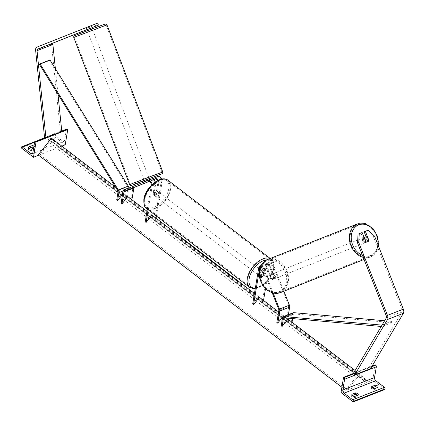 <?xml version="1.0" encoding="UTF-8"?>
<svg xmlns="http://www.w3.org/2000/svg" width="425" height="425" viewBox="0 0 425 425"><rect width="100%" height="100%" fill="white"/><g stroke="black" fill="none" stroke-linecap="round" stroke-linejoin="round"><path stroke-width="0.32" stroke-dasharray="2.12 1.59" d="M273.87 277.849A2.667 2.13 -111.6 0 1 272.68 279.464A2.667 2.13 -111.6 0 1 272.675 279.464A2.667 2.13 -111.6 0 1 270.693 279.098L266.241 267.793A2.667 1.604 -111.5 0 0 263.771 265.901A2.667 1.604 -111.5 0 0 263.001 267.043L261.29 277.259A2.667 1.509 127.4 0 0 261.476 277.451A2.667 1.509 127.4 0 0 264.462 276.016L266.172 265.8A2.667 1.604 68.5 0 1 266.942 264.653A2.667 1.604 68.5 0 1 269.413 266.544L273.87 277.849L274.614 277.552L270.157 266.247A4 2.407 68.5 0 0 268.504 263.904L265.327 265.152A4 2.407 -111.5 0 1 266.985 267.495L263.617 268.818L273.158 293.038M270.693 279.098L271.442 278.8A2.667 2.13 68.4 0 0 273.418 279.172A2.667 2.13 68.4 0 0 273.424 279.167A2.667 2.13 68.4 0 0 274.614 277.552M265.498 288.644L269.546 264.472A2.667 1.604 68.5 0 1 270.316 263.33A2.667 1.604 68.5 0 1 272.786 265.221L288.649 305.474A1.333 0.802 68.5 0 1 288.777 306.441L286.748 318.58L282.699 315.095L276.829 322.474M260.249 267.298A2.667 1.604 68.5 0 1 260.398 267.224A2.667 1.604 68.5 0 1 262.868 269.115L272.191 292.772M268.669 263.808L265.301 265.131A4 2.407 68.5 0 1 266.454 263.41L269.827 262.087A4 2.407 68.5 0 0 268.669 263.808L262.597 300.103L263.468 300.772L258.549 296.618L252.678 303.997M263.468 300.772L263.527 300.427M265.301 265.131L263.59 275.347A2.667 1.509 -52.6 0 1 260.599 276.787A2.667 1.509 -52.6 0 1 260.419 276.59L262.124 266.379L258.756 267.702M262.597 300.103L258.549 296.618M269.827 262.087A4 2.407 68.5 0 1 273.53 264.924L283.9 291.231M260.838 265.917A4 2.407 68.5 0 1 263.617 268.818M288.394 314.633L287.619 319.249L282.699 315.095M266.454 263.41A4 2.407 68.5 0 1 268.318 263.771L265.147 265.014A4 2.407 -111.5 0 0 263.282 264.658A4 2.407 -111.5 0 0 262.124 266.379M268.504 263.904L265.327 265.152M271.442 278.8L266.985 267.495M286.748 318.58L287.619 319.249M261.29 277.259L260.419 276.59M264.462 276.016L263.59 275.347M384.97 389.433L372.736 380.078L341.004 392.546M352.336 395.579L351.634 395.856A2.667 1.503 9.5 0 0 351.592 396.015A2.667 1.503 9.5 0 0 354.434 397.991L354.684 396.472M357.558 395.34A2.667 1.503 -170.5 0 1 358.047 396.429A2.667 1.503 -170.5 0 1 357.999 396.589L354.434 397.991M372.167 387.786L371.466 388.062A2.667 1.503 9.5 0 0 371.423 388.222A2.667 1.503 9.5 0 0 374.266 390.198L377.83 388.795L378.085 387.276M377.389 387.552A2.667 1.503 -170.5 0 1 377.878 388.636A2.667 1.503 -170.5 0 1 377.83 388.795M372.736 380.078L375.28 364.862M372.072 366.122L353.573 373.389M374.266 390.198L374.515 388.678M371.466 388.062L371.668 386.867M357.999 396.589L358.254 395.069M351.634 395.856L351.836 394.66M263.33 273.217A2.667 1.509 127.4 0 0 262.969 271.878A2.667 1.509 127.4 0 0 260.892 272.313A2.667 1.509 127.4 0 0 259.362 274.778A2.667 1.509 127.4 0 0 259.728 276.117A2.667 1.509 127.4 0 0 261.8 275.682A2.667 1.509 127.4 0 0 263.33 273.217M261.444 277.429L260.398 276.627A2.667 1.509 -52.6 0 1 260.063 275.31A2.667 1.509 -52.6 0 1 260.918 273.525L261.965 274.327L261.444 277.429A2.667 1.509 127.4 0 0 261.476 277.451A2.667 1.509 127.4 0 0 264.223 276.34L264.743 273.238A2.667 1.509 127.4 0 0 264.717 273.217A2.667 1.509 127.4 0 0 261.965 274.327M264.743 273.238L263.697 272.436A2.667 1.509 -52.6 0 1 264.031 273.753A2.667 1.509 -52.6 0 1 263.176 275.538L264.223 276.34M153.829 194.028A2.667 1.509 -52.6 0 1 154.684 192.243L153.632 191.441L153.112 194.544L154.163 195.346A2.667 1.509 -52.6 0 1 153.829 194.028M158.493 193.008A2.667 1.509 127.4 0 0 158.132 191.664A2.667 1.509 127.4 0 0 156.055 192.1A2.667 1.509 127.4 0 0 154.525 194.565A2.667 1.509 127.4 0 0 154.886 195.904A2.667 1.509 127.4 0 0 156.963 195.468A2.667 1.509 127.4 0 0 158.493 193.008M157.457 191.154A2.667 1.509 -52.6 0 1 157.792 192.472A2.667 1.509 -52.6 0 1 156.937 194.257L155.89 193.455L156.411 190.352L157.457 191.154L156.937 194.257M156.411 190.352A2.667 1.509 127.4 0 0 156.384 190.331A2.667 1.509 127.4 0 0 153.632 191.441M153.112 194.544A2.667 1.509 127.4 0 0 153.138 194.565A2.667 1.509 127.4 0 0 155.89 193.455M263.697 272.436L263.176 275.538M260.398 276.627L260.918 273.525M154.163 195.346L154.684 192.243M159.364 193.673A2.667 1.509 127.4 0 0 159.003 192.334A2.667 1.509 127.4 0 0 156.926 192.769A2.667 1.509 127.4 0 0 155.401 195.234A2.667 1.509 127.4 0 0 155.762 196.573A2.667 1.509 127.4 0 0 157.84 196.137A2.667 1.509 127.4 0 0 159.364 193.673M262.459 272.547A2.667 1.509 127.4 0 0 262.098 271.208A2.667 1.509 127.4 0 0 260.02 271.644A2.667 1.509 127.4 0 0 258.49 274.109A2.667 1.509 127.4 0 0 258.852 275.448A2.667 1.509 127.4 0 0 260.929 275.012A2.667 1.509 127.4 0 0 262.459 272.547M247.918 278.263A16.888 9.552 127.4 0 0 250.213 286.742A16.888 9.552 127.4 0 0 263.357 283.99A16.888 9.552 127.4 0 0 273.025 268.398A16.888 9.552 127.4 0 0 270.736 259.914A16.888 9.552 127.4 0 0 257.592 262.666A16.888 9.552 127.4 0 0 247.918 278.263M144.829 199.389A16.888 9.552 127.4 0 0 147.119 207.867A16.888 9.552 127.4 0 0 160.262 205.116A16.888 9.552 127.4 0 0 169.936 189.523A16.888 9.552 127.4 0 0 167.647 181.039A16.888 9.552 127.4 0 0 154.503 183.791A16.888 9.552 127.4 0 0 144.829 199.389M358.047 234.143L360.958 233.001L364.48 241.937A2.667 2.13 68.4 0 0 366.456 242.308A2.667 2.13 68.4 0 0 366.462 242.303A2.667 2.13 68.4 0 0 367.652 240.688L368.618 240.306M367.652 240.688L366.106 236.768M368.236 230.137L364.129 231.752M367.041 230.61L373.41 236.709L402.151 309.612A2.136 1.286 68.5 0 1 402.353 311.158A2.136 1.286 68.5 0 1 402.167 311.684L369.357 367.051L353.494 373.283M373.41 236.709L374.606 236.236M353.871 373.782L354.705 374.882M369.357 367.051L370.573 368.65M360.958 233.001L362.153 232.528M364.48 241.937L365.675 241.464M365.659 242.622A2.667 2.104 -111.6 0 1 362.722 240.911A2.667 2.104 -111.6 0 1 363.699 237.66A2.667 2.104 -111.6 0 1 363.704 237.66A2.667 2.104 -111.6 0 1 366.637 239.371A2.667 2.104 -111.6 0 1 365.665 242.622A2.667 2.104 -111.6 0 1 365.659 242.622L367.646 241.836A2.667 2.104 -111.6 0 1 367.646 241.836A2.667 2.104 -111.6 0 1 367.641 241.841A2.667 2.104 -111.6 0 1 366.515 241.889M365.962 237.591A2.667 2.104 -111.6 0 1 367.359 241.134L365.962 237.591L367.333 237.044M368.73 240.593L367.359 241.134M364.618 242.213A2.667 2.104 -111.6 0 1 363.221 238.664L364.618 242.213L365.983 241.671M364.39 238.202L363.221 238.664M274.199 278.864A2.667 2.104 -111.6 0 1 271.262 277.153A2.667 2.104 -111.6 0 1 272.239 273.902A2.667 2.104 -111.6 0 1 272.239 273.897A2.667 2.104 -111.6 0 1 275.177 275.607A2.667 2.104 -111.6 0 1 274.205 278.858A2.667 2.104 -111.6 0 1 274.199 278.864L272.68 279.464A2.667 2.104 -111.6 0 1 272.675 279.464A2.667 2.104 -111.6 0 1 271.023 279.294L271.936 278.933A2.667 2.104 -111.6 0 1 270.539 275.389L271.936 278.933M274.678 277.854L273.28 274.311A2.667 2.104 -111.6 0 1 274.678 277.854L273.764 278.216A2.667 2.104 -111.6 0 1 272.68 279.464L273.424 279.167M273.28 274.311L272.367 274.672A2.667 2.104 -111.6 0 0 270.714 274.502L270.714 274.502A2.667 2.104 -111.6 0 0 269.625 275.751L270.539 275.389M273.764 278.216L272.367 274.672M269.625 275.751L271.023 279.294M273.004 273.594A2.667 2.104 -111.6 0 1 275.942 275.304A2.667 2.104 -111.6 0 1 274.964 278.561A2.667 2.104 -111.6 0 1 274.959 278.561A2.667 2.104 -111.6 0 1 272.021 276.85A2.667 2.104 -111.6 0 1 272.999 273.599A2.667 2.104 -111.6 0 1 273.004 273.594L362.934 237.963A2.667 2.104 68.4 0 0 361.962 241.214A2.667 2.104 68.4 0 0 364.894 242.925A2.667 2.104 68.4 0 0 364.9 242.925A2.667 2.104 68.4 0 0 365.877 239.673A2.667 2.104 68.4 0 0 362.939 237.963A2.667 2.104 68.4 0 0 362.934 237.963M357.723 224.729A16.888 13.324 68.4 0 0 357.696 224.74A16.888 13.324 68.4 0 0 351.523 245.331A16.888 13.324 68.4 0 0 370.111 256.153A16.888 13.324 68.4 0 0 370.138 256.142A16.888 13.324 68.4 0 0 376.311 235.551A16.888 13.324 68.4 0 0 357.723 224.729M280.176 291.789A16.888 13.324 -111.6 0 1 261.587 280.967A16.888 13.324 -111.6 0 1 267.761 260.376A16.888 13.324 -111.6 0 1 267.787 260.366A16.888 13.324 -111.6 0 1 286.376 271.187A16.888 13.324 -111.6 0 1 280.203 291.778A16.888 13.324 -111.6 0 1 280.176 291.789M86.174 27.62L91.55 25.5L86.174 27.62L86.955 29.607L86.174 27.62M87.948 29.219L86.971 29.633M97.373 25.511L96.587 23.524L52.742 40.901A4.271 2.571 -111.5 0 0 51.515 42.728A4.271 2.571 -111.5 0 0 51.483 44.051L60.419 131.352L44.556 137.588M45.432 137.843L44.88 137.684M61.832 131.766L60.419 131.352M55.377 68.669L58.002 94.345M96.587 23.524L97.633 23.099M90.132 28.358L89.346 26.371M88.4 30.494L92.39 28.958L88.4 30.494M89.091 28.757L88.331 26.754L91.131 25.723L86.201 27.598L86.96 29.601M89.181 29.001L87.045 29.835M88.331 26.754L86.201 27.598M88.995 26.568L89.85 28.81L91.981 27.965M92.012 27.96L89.85 28.81M91.864 27.662L91.131 25.723M149.17 178.617L144.181 180.508M145.94 182.723L145.159 183L144.691 181.767M149.6 179.828L150.089 181.119L147.289 182.155L146.827 180.923M149.526 179.632L147.39 180.466L149.52 179.621M147.958 181.964L147.39 180.466M148.872 181.597L150.089 181.119M147.289 182.155L145.159 183M144.712 178.909L148.697 177.368L144.712 178.909M91.858 30.558L87.874 32.098L91.858 30.558M99.817 27.407L74.577 37.14L97.474 28.634L106.16 25.16L99.817 27.407M155.651 174.574L161.994 172.327L153.308 175.801L130.417 184.307L155.651 174.574M29.081 148.261L28.385 148.532A2.667 1.503 -170.5 0 0 28.342 148.697A2.667 1.503 -170.5 0 0 31.179 150.673L34.749 149.271A2.667 1.503 9.5 0 0 34.792 149.111A2.667 1.503 9.5 0 0 34.143 147.889A2.667 1.503 9.5 0 0 33.713 147.618M33.968 146.094A2.667 1.503 -170.5 0 1 34.398 146.37A2.667 1.503 -170.5 0 1 35.047 147.587A2.667 1.503 -170.5 0 1 35.004 147.751L33.602 148.304M61.838 146.115L38.611 155.242M66.72 129.099A1.201 0.723 -111.5 0 0 66.369 129.614L64.568 140.377A2.401 1.445 68.5 0 1 63.877 141.408A2.401 1.445 68.5 0 1 62.672 141.127L54.023 134.512A1.201 0.723 -111.5 0 0 53.417 134.369A1.201 0.723 -111.5 0 0 53.072 134.884L52.982 135.432L65.211 144.787M52.982 135.432L21.25 147.9M51.786 139.342L48.216 140.744A2.667 1.503 -170.5 0 0 48.174 140.903A2.667 1.503 -170.5 0 0 51.011 142.88L54.581 141.477A2.667 1.503 9.5 0 0 54.623 141.318A2.667 1.503 9.5 0 0 53.975 140.096A2.667 1.503 9.5 0 0 51.786 139.342L52.041 137.817A2.667 1.503 -170.5 0 1 54.23 138.577A2.667 1.503 -170.5 0 1 54.878 139.793A2.667 1.503 -170.5 0 1 54.836 139.958L51.266 141.36A2.667 1.503 9.5 0 1 48.429 139.384A2.667 1.503 9.5 0 1 48.471 139.219L52.041 137.817M48.216 140.744L48.471 139.219M51.011 142.88L51.266 141.36M54.581 141.477L54.836 139.958M28.385 148.532L28.587 147.342M31.179 150.673L31.434 149.154M34.749 149.271L35.004 147.751M151.454 179.1L144.654 181.794L145.143 183.037L144.654 181.794L151.613 179.047M148.708 181.624L151.943 180.343A2.667 1.604 68.5 0 1 151.943 180.338A2.667 1.604 68.5 0 1 153.924 181.332A2.667 1.604 68.5 0 1 154.668 184.163L152.958 194.374A2.667 1.509 127.4 0 0 153.138 194.565A2.667 1.509 127.4 0 0 156.129 193.131L157.84 182.915A2.667 1.604 -111.5 0 0 157.425 180.625M156.071 218.211L156.012 218.556L155.136 217.887L161.213 181.587A2.667 1.604 -111.5 0 0 160.469 178.76A2.667 1.604 -111.5 0 0 158.488 177.767A2.667 1.604 -111.5 0 0 158.488 177.772L155.252 179.053M153.627 179.695L146.837 182.383M153.616 179.69L146.131 182.649M147.342 209.111L151.295 185.486A2.667 1.604 -111.5 0 0 151.321 185.263M155.136 217.887L151.087 214.402L145.222 221.781M156.427 216.065L162.084 182.256A4 2.407 -111.5 0 0 161.601 179.116M162.084 182.256L158.711 183.584L157.006 193.8A2.667 1.509 -52.6 0 1 154.015 195.234A2.667 1.509 -52.6 0 1 153.829 195.043L155.539 184.827L152.171 186.155A4 2.407 -111.5 0 0 152.134 184.466M156.012 218.556L151.087 214.402M148.213 209.78L152.171 186.155M157.994 176.529L133.79 186.123A2.667 1.604 -111.5 0 0 133.02 187.266L130.985 199.41L126.937 195.925L121.072 203.304M131.92 199.734L131.862 200.079L126.937 195.925M155.178 181.99A4 2.407 68.5 0 1 155.539 184.827M158.711 183.584A4 2.407 -111.5 0 0 158.148 180.269M131.862 200.079L130.985 199.41M152.958 194.374L153.829 195.043M148.314 181.788L147.826 180.551M156.129 193.131L157.006 193.8M384.636 320.737L391.627 321.358L391.877 322.633L293.957 313.942A1.333 0.802 -111.5 0 0 293.717 313.974A1.333 0.802 -111.5 0 0 293.335 314.548L292.655 318.601M292.044 322.246L291.986 322.591L287.066 318.437L281.201 325.816M293.234 312.731A2.667 1.604 -111.5 0 0 292.458 313.878L291.114 321.922L287.066 318.437M391.627 321.358L382.033 325.125M391.877 322.633L381.963 326.527L381.772 325.566M381.963 326.527L381.241 326.464M291.114 321.922L291.986 322.591M49.964 59.952L49.39 60.594L127.665 186.713A1.333 0.802 68.5 0 1 127.962 188.025L126.618 196.068L122.57 192.583L116.705 199.962M128.871 188.036A2.667 1.604 68.5 0 1 128.839 188.689L127.495 196.732L123.441 193.248L122.57 194.347M49.39 60.594L39.477 64.488M127.495 196.732L126.618 196.068M122.57 192.583L123.441 193.248M222.163 269.184L233.07 278.109L222.61 270.072L218.981 266.911L222.163 269.184M222.328 268.977L233.235 277.902L222.774 269.864L219.146 266.703L222.328 268.977M115.717 187.34L127.813 196.589M146.981 211.257L151.964 215.066M254.442 293.473L259.42 297.288M278.593 311.95L283.571 315.764M284.235 316.269L287.938 319.106M355.135 370.515L368.178 381.374L367.678 382.001A1.333 0.754 -52.6 0 1 366.297 382.564A1.333 0.754 -52.6 0 1 366.276 382.548L359.752 376.933A2.667 1.509 127.4 0 0 359.715 376.901A2.667 1.509 127.4 0 0 356.947 378.032L347.485 389.932A1.333 0.754 -52.6 0 1 346.104 390.501A1.333 0.754 -52.6 0 1 346.083 390.485L345.743 390.187L359.019 373.485M51.494 138.199L60.653 146.088L368.178 381.374M235.53 279.613L232.093 276.654L237.841 281.552L231.928 276.866L232.093 276.654M200.658 252.896L204.792 256.153C206.885 257.747 207.294 257.986 206.024 256.875L197.938 250.548L204.005 255.324L200.494 253.103L204.622 256.365C206.72 257.954 207.129 258.193 205.859 257.082L197.768 250.755L197.938 250.548M197.768 250.755L204.016 255.335L203.405 255.319L201.439 253.428M205.859 257.082L206.762 257.566L205.859 257.082L206.013 256.859M209.998 260.052L216.012 264.733L208.473 258.522L206.614 257.104L209.998 260.052L209.833 260.265L212.542 262.337L212.707 262.124M218.147 266.576L212.521 262.113L212.691 261.906L221.563 268.977L212.181 261.428L212.521 262.113L218.147 266.576L218.317 266.369M191.553 245.581L200.478 252.843L193.747 247.695L189.258 243.822L195.654 249.231L195.819 249.018M188.7 243.785L187.653 242.983M341.891 387.244L345.743 390.187M60.653 146.088L60.153 146.71A1.333 0.754 -52.6 0 1 58.772 147.278A1.333 0.754 -52.6 0 1 58.751 147.262L52.227 141.642A2.667 1.509 127.4 0 0 52.19 141.615A2.667 1.509 127.4 0 0 49.422 142.747L39.961 154.647A1.333 0.754 -52.6 0 1 38.601 155.226M221.834 269.227L231.237 276.377L223.337 269.891L221.553 268.573L221.329 268.759L224.793 271.447M221.85 269.238L221.553 268.573L231.072 276.585L224.628 271.655M212.542 262.337L214.014 263.202M213.849 263.41L216.012 264.733M215.847 264.94L208.303 258.729L208.473 258.522M208.303 258.729L206.614 257.104M206.449 257.311L208.075 258.995L208.245 258.788M208.075 258.995L210.306 260.366M210.141 260.573L209.833 260.265M210.965 261.035L208.887 259.319L211.129 260.828M214.519 263.643L214.487 263.256L217.318 265.513L214.519 263.643M203.835 255.531L203.405 255.319L204.005 255.324M201.275 253.635L200.494 253.103M195.654 249.231L200.313 253.056L193.582 247.908L193.874 247.541M193.704 247.748L189.258 243.822M189.093 244.03L191.388 245.788M187.489 243.19L184.052 240.237L184.216 240.024M184.052 240.237L183.17 239.222M183.005 239.434L186.607 242.181M186.442 242.388L185.555 241.379M185.39 241.586L188.913 244.12M188.748 244.327L188.535 243.992M236.576 280.415L237.671 281.759L237.841 281.552M237.671 281.759L234.313 279.018L234.483 278.811M236.412 280.622L232.98 277.668L233.144 277.456M231.928 276.866L232.98 277.668M234.313 279.018L235.365 279.82M225.643 272.096L224.028 270.582L226.907 272.834L223.858 270.417L223.863 270.789L225.808 271.888M272.786 265.221L269.413 266.544M288.649 305.474L278.736 309.373M266.241 267.793L262.868 269.115M263.001 267.043L259.93 268.255M269.546 264.472L266.172 265.8M288.777 306.441L278.864 310.335M273.53 264.924L270.157 266.247M371.678 366.786L355.815 373.017M270.077 258.543A17.744 10.035 -52.6 0 1 271.256 259.239A17.744 10.035 -52.6 0 1 273.663 268.148A17.744 10.035 -52.6 0 1 263.5 284.527A17.744 10.035 -52.6 0 1 249.693 287.417M255.324 288.192A16.41 9.281 127.4 0 0 273.546 269.206A16.41 9.281 127.4 0 0 266.879 259.824M146.604 208.542A17.744 10.035 127.4 0 0 160.411 205.652A17.744 10.035 127.4 0 0 170.568 189.274A17.744 10.035 127.4 0 0 168.162 180.365M144.314 198.576A16.41 9.281 -52.6 0 1 158.748 180.418A16.41 9.281 -52.6 0 1 168.704 188.992A16.41 9.281 -52.6 0 1 154.275 207.15A16.41 9.281 -52.6 0 1 144.314 198.576M402.151 309.612L386.283 315.849M402.167 311.684L386.304 317.921M362.397 255.244A16.41 12.947 68.4 0 0 370.696 255.409A16.41 12.947 68.4 0 0 378.016 244.885M357.414 223.938A17.744 13.998 -111.6 0 1 376.938 235.307A17.744 13.998 -111.6 0 1 370.451 256.939A17.744 13.998 -111.6 0 1 370.425 256.95A17.744 13.998 -111.6 0 1 363.226 257.343M280.548 292.559A17.744 13.998 68.4 0 0 286.992 270.922A17.744 13.998 68.4 0 0 267.474 259.574M267.203 261.115A16.41 12.947 -111.6 0 1 285.265 271.644A16.41 12.947 -111.6 0 1 279.236 291.646A16.41 12.947 -111.6 0 1 261.173 281.111A16.41 12.947 -111.6 0 1 267.203 261.115M52.742 40.901L36.879 47.133M51.483 44.051L35.62 50.283M106.957 24.857L73.78 37.443M129.614 184.609L162.791 172.024M80.713 33.543L102.186 25.357L99.073 26.265M149.233 178.787L144.245 180.678L149.233 178.787M54.023 134.512L34.632 142.131M62.672 141.127L64.568 140.377M53.072 134.884L21.34 147.353M61.795 131.41L45.932 137.647M66.369 129.614L34.643 142.083M151.943 180.343L148.575 181.666L151.943 180.338M158.488 177.772L155.12 179.095L158.488 177.767M154.668 184.163L151.295 185.486M161.213 181.587L157.84 182.915M133.02 187.266L123.101 191.165M133.79 186.123L123.872 190.018M293.335 314.548L284.787 317.905M292.458 313.878L282.545 317.772M293.957 313.942L284.038 317.836M127.962 188.025L118.049 191.919M128.839 188.689L123.154 190.926M127.665 186.713L117.746 190.607M60.153 146.71L367.678 382.001M58.751 147.262L366.276 382.548M52.227 141.642L359.752 376.933M49.422 142.747L356.947 378.032M39.961 154.647L347.485 389.932M263.771 265.901L260.398 267.224M266.942 264.653L270.316 263.33M263.282 264.658L261.024 265.545M259.728 276.117L260.599 276.787M371.678 386.702L371.423 388.222M377.878 388.636L378.133 387.117M351.847 394.496L351.592 396.015M358.047 396.429L358.302 394.905M270.252 258.469L271.256 259.239C273.291 259.967 274.199 263.139 273.987 268.754L267.038 281.987L255.223 288.814M262.969 271.878L264.717 273.217M158.132 191.664L156.384 190.331M154.015 195.234L154.886 195.904M159.003 192.334L262.098 271.208M155.762 196.573L258.852 275.448M147.119 207.867L250.213 286.742M167.647 181.039L270.736 259.914M366.462 242.303L367.657 241.83M364.06 259.468L370.451 256.939L375.753 252.785L378.478 246.059M364.113 237.495L363.699 237.66M272.239 273.902L270.714 274.502M274.964 278.561L364.9 242.925M267.761 260.376L357.696 224.74M280.203 291.778L370.138 256.142M143.708 179.265L87.874 32.098M161.994 172.327L106.16 25.16M130.417 184.307L74.577 37.14M148.697 177.368L92.863 30.202M45.895 137.286L61.758 131.049M32.146 153.877L63.877 141.408M34.829 141.679L53.417 134.369M48.174 140.903L48.429 139.384M54.623 141.318L54.878 139.793M28.342 148.697L28.597 147.178M34.792 149.111L35.047 147.587M283.804 317.868L293.717 313.974M366.297 382.564L58.772 147.278M359.715 376.901L52.19 141.615"/><path stroke-width="0.64" d="M272.191 292.772L278.736 309.373A1.333 0.802 68.5 0 1 278.864 310.335L276.829 322.474L277.706 323.143L279.735 311.004A2.667 1.604 68.5 0 0 279.48 309.076L273.158 293.038M278.593 311.95L259.42 297.288L253.555 304.667L259.627 268.372A2.667 1.604 68.5 0 1 260.249 267.298M263.527 300.427L265.498 288.644M253.555 304.667L252.678 303.997L258.756 267.702A4 2.407 68.5 0 1 259.914 265.981A4 2.407 68.5 0 1 260.838 265.917M283.9 291.231L289.398 305.177A2.667 1.604 68.5 0 1 289.653 307.105L288.394 314.633M284.235 316.269L283.571 315.764L277.706 323.143M351.836 394.66L351.889 394.331A2.667 1.503 -170.5 0 0 351.847 394.496A2.667 1.503 -170.5 0 0 354.684 396.472L358.254 395.069A2.667 1.503 9.5 0 0 358.302 394.905A2.667 1.503 9.5 0 0 357.653 393.688A2.667 1.503 9.5 0 0 355.459 392.928L355.204 394.453A2.667 1.503 -170.5 0 1 357.398 395.207A2.667 1.503 -170.5 0 1 357.558 395.34M372.072 366.122L375.28 364.862L375.721 365.197A1.201 0.723 68.5 0 1 376.343 366.775L374.542 377.533A2.401 1.445 -111.5 0 0 375.785 380.694L384.434 387.308A1.201 0.723 68.5 0 1 385.061 388.891L384.97 389.433L353.239 401.901L341.004 392.546L343.554 377.331L343.99 377.666A1.201 0.723 68.5 0 1 344.611 379.243L342.81 390.001A2.401 1.445 -111.5 0 0 344.059 393.162L352.707 399.776A1.201 0.723 68.5 0 1 353.329 401.359L353.239 401.901M355.204 394.453L352.336 395.579M372.167 387.786L375.036 386.66A2.667 1.503 -170.5 0 1 377.23 387.414A2.667 1.503 -170.5 0 1 377.389 387.552M377.485 385.895A2.667 1.503 9.5 0 0 375.291 385.135L371.721 386.538A2.667 1.503 -170.5 0 0 371.678 386.702A2.667 1.503 -170.5 0 0 374.515 388.678L378.085 387.276A2.667 1.503 9.5 0 0 378.133 387.117A2.667 1.503 9.5 0 0 377.485 385.895M375.036 386.66L375.291 385.135M351.889 394.331L355.459 392.928M353.573 373.389L343.554 377.331M371.668 386.867L371.721 386.538M357.547 242.941L358.047 234.143L362.153 232.528L365.675 241.464A2.667 2.13 68.4 0 0 367.652 241.836A2.667 2.13 68.4 0 0 367.657 241.83A2.667 2.13 68.4 0 0 368.847 240.215L365.325 231.28L368.236 230.137L374.606 236.236L403.341 309.14A4.271 2.571 68.5 0 1 403.75 312.226A4.271 2.571 68.5 0 1 403.383 313.283L370.573 368.65L354.705 374.882L387.515 319.52A4.271 2.571 68.5 0 0 387.887 318.458A4.271 2.571 68.5 0 0 387.478 315.377L358.743 242.468L357.547 242.941L386.283 315.849A2.136 1.286 68.5 0 1 386.484 317.39A2.136 1.286 68.5 0 1 386.304 317.921L353.494 373.283L353.871 373.782M366.106 236.768L364.129 231.752L365.325 231.28M359.242 233.67L358.743 242.468M366.515 241.889A2.667 2.104 -111.6 0 1 365.989 241.666L364.592 238.122A2.667 2.104 -111.6 0 1 365.681 236.874A2.667 2.104 -111.6 0 1 367.333 237.044L368.73 240.593A2.667 2.104 -111.6 0 1 367.652 241.836M365.681 236.874A2.667 2.104 -111.6 0 1 365.686 236.874L363.699 237.66M92.331 27.476L91.55 25.489L80.723 29.755L81.504 31.742L87.948 29.219M81.504 31.742L37.66 49.119A2.136 1.286 -111.5 0 0 37.049 50.033A2.136 1.286 -111.5 0 0 37.033 50.692L45.969 137.998L45.432 137.843M97.373 25.511L91.874 27.689L95.503 26.228L94.722 24.241L97.633 23.099L98.414 25.086L97.373 25.511M86.971 29.633L53.529 42.883A2.136 1.286 -111.5 0 0 52.912 43.802A2.136 1.286 -111.5 0 0 52.897 44.46L55.377 68.669M98.414 25.086L95.503 26.228M80.723 29.755L36.879 47.133A4.271 2.571 -111.5 0 0 35.647 48.965A4.271 2.571 -111.5 0 0 35.62 50.283L44.556 137.588L44.88 137.684M58.002 94.345L61.832 131.766L45.969 137.998M89.42 28.618L88.639 26.632M91.55 25.5L94.722 24.241M89.091 28.757L87.051 29.846M91.864 27.662L92.39 28.958M144.564 181.507L146.726 180.657L144.564 181.507L144.181 180.508L148.171 178.973L149.17 178.617L149.526 179.632M148.872 181.597L145.94 182.723M144.59 181.502L144.691 181.767M146.827 180.923L146.726 180.657M33.713 147.618A2.667 1.503 9.5 0 0 31.955 147.13L32.21 145.61A2.667 1.503 -170.5 0 1 33.968 146.094M38.611 155.242L33.479 157.255L36.029 142.04L67.756 129.572L65.211 144.787L61.838 146.115M36.029 142.04L35.588 141.711A1.201 0.723 -111.5 0 0 34.988 141.567A1.201 0.723 -111.5 0 0 34.643 142.083L32.842 152.846A2.401 1.445 68.5 0 1 32.146 153.877A2.401 1.445 68.5 0 1 30.94 153.595L22.291 146.981A1.201 0.723 -111.5 0 0 21.686 146.837A1.201 0.723 -111.5 0 0 21.34 147.353L21.25 147.9L33.479 157.255M31.955 147.13L29.081 148.261M28.587 147.342L28.64 147.013L32.21 145.61M28.64 147.013A2.667 1.503 9.5 0 0 28.597 147.178A2.667 1.503 9.5 0 0 31.434 149.154L33.602 148.304M67.756 129.572L67.32 129.243A1.201 0.723 -111.5 0 0 66.72 129.099L61.758 131.049M146.131 182.649L148.708 181.624M151.321 185.263A2.667 1.604 -111.5 0 0 150.477 182.553A2.667 1.604 -111.5 0 0 148.575 181.666L124.36 191.261A1.333 0.802 -111.5 0 0 123.978 191.834L121.943 203.973L121.072 203.304L123.101 191.165A2.667 1.604 -111.5 0 1 123.872 190.018L148.081 180.423A4 2.407 -111.5 0 0 148.081 180.423A4 2.407 -111.5 0 1 152.134 184.466M155.252 179.053L153.627 179.695M146.837 182.383L134.279 187.361A1.333 0.802 -111.5 0 0 133.891 187.935L131.92 199.734M157.425 180.625A2.667 1.604 -111.5 0 0 155.114 179.095L153.616 179.69M254.442 293.473L151.964 215.066L146.094 222.45L145.222 221.781L147.342 209.111M156.071 218.211L156.427 216.065M146.094 222.45L148.213 209.78M161.601 179.116A4 2.407 -111.5 0 0 157.999 176.529A4 2.407 -111.5 0 0 157.994 176.529L154.631 177.852A4 2.407 -111.5 0 0 154.626 177.852A4 2.407 -111.5 0 1 156.602 178.288L153.425 179.536A4 2.407 68.5 0 0 151.454 179.1L148.086 180.423L151.454 179.1M146.981 211.257L127.813 196.589L121.943 203.973M153.611 179.679L156.782 178.431L153.611 179.679A4 2.407 68.5 0 1 155.178 181.99M158.148 180.269A4 2.407 -111.5 0 0 156.782 178.431M151.613 179.047L157.999 176.529M355.135 370.515L287.938 319.106L282.072 326.485L283.417 318.442A1.333 0.802 -111.5 0 1 283.804 317.868A1.333 0.802 -111.5 0 1 284.038 317.836L381.241 326.464M292.655 318.601L292.044 322.246M382.033 325.125L283.788 316.567A2.667 1.604 -111.5 0 0 283.316 316.63A2.667 1.604 -111.5 0 0 282.545 317.772L281.201 325.816L282.072 326.485M384.636 320.737L293.702 312.667A2.667 1.604 -111.5 0 0 293.234 312.731L283.316 316.63M381.772 325.566L381.708 325.252M40.051 63.851L39.477 64.488L117.746 190.607A1.333 0.802 68.5 0 1 118.049 191.919L116.705 199.962L117.576 200.632L118.92 192.589A2.667 1.604 68.5 0 0 118.32 189.964L40.051 63.851L49.964 59.952L128.238 186.07A2.667 1.604 68.5 0 1 128.871 188.036M122.57 194.347L117.576 200.632M38.601 155.226A1.333 0.754 -52.6 0 1 38.579 155.215L38.218 154.902L51.494 138.199L115.717 187.34M38.218 154.902L341.891 387.244M38.579 155.215A1.333 0.754 -52.6 0 1 38.558 155.199L341.886 387.276L38.579 155.215M259.93 268.255L259.627 268.372M289.653 307.105L279.735 311.004M289.398 305.177L279.48 309.076M375.785 380.694L344.059 393.162M384.434 387.308L352.707 399.776M385.061 388.891L353.329 401.359M375.721 365.197L371.678 366.786M355.815 373.017L343.99 377.666M376.343 366.775L344.611 379.243M374.542 377.533L342.81 390.001M146.604 208.542C144.569 207.814 143.655 204.643 143.873 199.028C145.44 187.292 160.937 174.33 168.162 180.365A17.744 10.035 127.4 0 0 154.355 183.255A17.744 10.035 127.4 0 0 144.197 199.638A17.744 10.035 127.4 0 0 146.604 208.542L249.693 287.417A17.744 10.035 -52.6 0 1 247.286 278.508A17.744 10.035 -52.6 0 1 256.567 262.868A17.744 10.035 -52.6 0 1 270.077 258.543M266.879 259.824A16.41 9.281 127.4 0 0 249.151 278.789A16.41 9.281 127.4 0 0 255.324 288.192M403.383 313.283L387.515 319.52M403.341 309.14L387.478 315.377M378.016 244.885A16.41 12.947 68.4 0 0 372.539 228.847A16.41 12.947 68.4 0 0 358.663 224.878A16.41 12.947 68.4 0 0 351.358 239.886A16.41 12.947 68.4 0 0 362.397 255.244M267.474 259.574A17.744 13.998 68.4 0 0 267.447 259.585A17.744 13.998 68.4 0 0 260.961 281.217A17.744 13.998 68.4 0 0 280.489 292.586A17.744 13.998 68.4 0 0 280.516 292.575A17.744 13.998 68.4 0 0 280.548 292.559M363.226 257.343A17.744 13.998 -111.6 0 1 349.674 241.246A17.744 13.998 -111.6 0 1 357.382 223.948A17.744 13.998 -111.6 0 1 357.414 223.938L267.447 259.585C258.326 264.377 258.118 273.222 260.312 280.256C264.754 290.62 271.474 294.732 280.484 292.586M53.529 42.883L37.66 49.119M52.897 44.46L37.033 50.692M99.083 26.26C108.726 22.764 104.221 24.4 105.958 24.018L106.957 24.857L73.78 37.443C73.647 36.46 73.86 35.907 74.407 35.78L99.083 26.26L77.605 34.452L80.713 33.543M156.129 174.383L129.614 184.609L130.496 185.422C132.366 185.061 127.691 186.766 137.488 183.207L134.385 184.11L162.015 173.761L162.732 173.108L162.791 172.024L156.129 174.383M144.245 180.678L137.498 183.202L144.245 180.678M34.632 142.131L22.291 146.981M32.837 152.851L30.94 153.595M67.32 129.243L61.795 131.41M45.932 137.647L35.588 141.711M134.279 187.361L124.36 191.261M133.891 187.935L123.978 191.834M284.787 317.905L283.417 318.442M293.702 312.667L283.788 316.567M123.154 190.926L118.92 192.589M128.238 186.07L118.32 189.964M261.024 265.545L259.914 265.981M168.162 180.365L270.252 258.469M249.693 287.417L255.223 288.814M378.478 246.059L377.724 236.683L372.927 228.416L365.447 223.672L357.414 223.938M364.06 259.468L280.516 292.575M73.78 37.443L129.614 184.609M87.401 30.85L87.019 29.851M106.957 24.857L162.791 172.024M34.988 141.567L45.895 137.286M21.686 146.837L34.829 141.679"/></g></svg>
